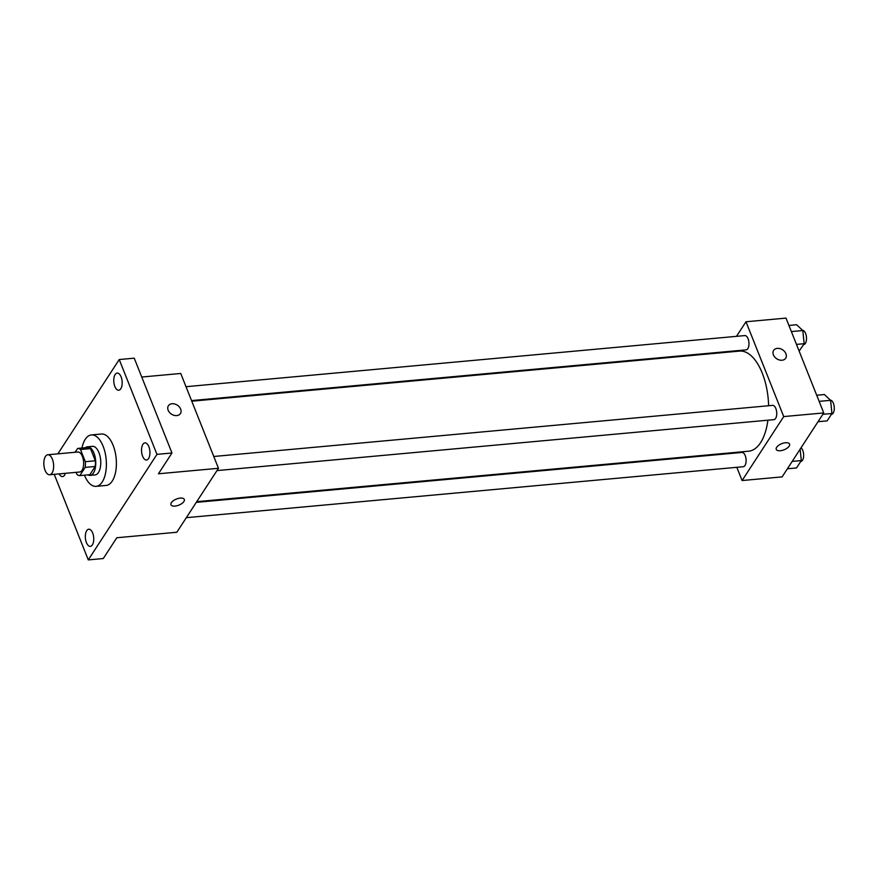 <?xml version="1.0" encoding="UTF-8"?>
<svg xmlns="http://www.w3.org/2000/svg" width="878" height="878" viewBox="0 0 878 878"><rect width="100%" height="100%" fill="white"/><g stroke="black" fill="none" stroke-linecap="round" stroke-linejoin="round"><path stroke-width="1.32" d="M52.373 459.161A10.042 4.851 84.8 0 1 53.393 469.258A10.042 4.851 84.8 0 1 49.64 474.757A10.042 4.851 84.8 0 1 43.9 465.197A10.042 4.851 84.8 0 1 47.818 454.76A10.042 4.851 84.8 0 1 52.373 459.161M47.818 454.76L77.824 452.016A10.042 4.851 84.8 0 1 82.389 456.417A10.042 4.851 84.8 0 1 83.399 466.514A10.042 4.851 84.8 0 1 79.657 472.013L49.64 474.757M95.329 460.774A13.631 6.585 84.8 0 1 95.186 466.47L89.852 474.68L79.843 475.591L85.188 467.392A13.631 6.585 84.8 0 0 85.331 461.696L95.329 460.774L90.489 448.614A13.631 6.585 84.8 0 0 87.646 447.506L77.637 448.428L75.146 452.258M76.145 472.331L77.001 474.482A13.631 6.585 84.8 0 0 79.843 475.591M85.331 461.696L80.491 449.536A13.631 6.585 84.8 0 0 77.637 448.428M95.186 466.47L85.188 467.392M90.489 448.614L80.491 449.536M87.844 474.866A14.344 6.925 -95.2 0 0 90.05 475.382A14.344 6.925 -95.2 0 0 93.463 472.946A14.344 6.925 -95.2 0 0 95.033 456.615A14.344 6.925 -95.2 0 0 87.438 446.814A14.344 6.925 -95.2 0 0 85.353 447.714M87.438 446.814L92.442 446.353A14.344 6.925 84.8 0 1 98.951 452.642A14.344 6.925 84.8 0 1 98.468 472.485A14.344 6.925 84.8 0 1 95.054 474.921L90.05 475.382M81.961 448.032A25.813 12.468 84.8 0 1 91.4 434.928A25.813 12.468 84.8 0 1 103.121 446.243A25.813 12.468 84.8 0 1 105.733 472.21A25.813 12.468 84.8 0 1 96.097 486.346A25.813 12.468 84.8 0 1 84.442 475.174M91.4 434.928L101.398 434.017A25.813 12.468 84.8 0 1 113.119 445.333A25.813 12.468 84.8 0 1 115.742 471.299A25.813 12.468 84.8 0 1 106.106 485.435L96.097 486.346M65.422 473.308A8.604 4.16 84.8 0 1 62.557 476.567A8.604 4.16 84.8 0 1 59.144 473.879M115.139 374.544A8.604 4.16 84.8 0 1 117.18 373.084A8.604 4.16 84.8 0 1 122.108 381.271A8.604 4.16 84.8 0 1 118.749 390.227A8.604 4.16 84.8 0 1 114.195 384.344A8.604 4.16 84.8 0 1 115.139 374.544M142.905 444.334A8.604 4.16 84.8 0 1 144.958 442.874A8.604 4.16 84.8 0 1 149.875 451.062A8.604 4.16 84.8 0 1 146.516 460.017A8.604 4.16 84.8 0 1 141.962 454.135A8.604 4.16 84.8 0 1 142.905 444.334M86.713 530.674A8.604 4.16 84.8 0 1 88.755 529.214A8.604 4.16 84.8 0 1 93.683 537.413A8.604 4.16 84.8 0 1 90.324 546.357A8.604 4.16 84.8 0 1 85.77 540.475A8.604 4.16 84.8 0 1 86.713 530.674M54.227 474.329L88.283 559.901L156.964 454.365L119.232 359.541L57.86 453.838M88.283 559.901L103.286 558.529L116.818 537.742L176.84 532.244L218.468 468.292L158.446 473.78L171.967 452.993L156.964 454.365M180.242 498.1A7.167 3.282 -21.7 0 1 184.314 499.45A7.167 3.282 -21.7 0 1 178.86 505.146A7.167 3.282 -21.7 0 1 170.98 504.751A7.167 3.282 -21.7 0 1 173.394 500.69A7.167 3.282 -21.7 0 1 180.242 498.1M171.967 452.993L134.235 358.169L119.232 359.541M218.468 468.292L180.736 373.468L141.742 377.035M168.389 405.757A7.167 5.356 -146.9 0 1 174.711 404.001A7.167 5.356 -146.9 0 1 180.659 409.104A7.167 5.356 -146.9 0 1 180.418 413.582A7.167 5.356 -146.9 0 1 171.484 414.153A7.167 5.356 -146.9 0 1 168.389 405.757A7.167 5.356 -146.9 0 1 174.711 404.001A7.167 5.356 -146.9 0 1 180.659 409.093A7.167 5.356 -146.9 0 1 180.407 413.582M184.303 499.45A7.167 3.282 -21.7 0 1 178.86 505.135A7.167 3.282 -21.7 0 1 170.98 504.751M191.777 401.202L739.463 351.101A50.255 24.277 84.8 0 1 762.269 373.139A50.255 24.277 84.8 0 1 768.612 405.735M767.899 420.2A50.255 24.277 84.8 0 1 748.616 451.204L196.738 501.678M191.525 400.598L746.124 349.861A7.167 3.468 -95.2 0 0 748.923 342.409A7.167 3.468 -95.2 0 0 744.818 335.583L185.993 386.693M196.299 502.359L741.954 452.444A7.167 3.468 84.8 0 1 745.213 455.583A7.167 3.468 84.8 0 1 745.938 462.794A7.167 3.468 84.8 0 1 743.26 466.723L186.334 517.669M213.771 456.483L772.596 405.373A7.167 3.468 84.8 0 1 775.845 408.511A7.167 3.468 84.8 0 1 776.569 415.722A7.167 3.468 84.8 0 1 773.902 419.651L216.965 470.597M736.829 467.315L742.097 480.54L783.725 416.578L745.982 321.765L736.499 336.34M726.534 351.65L726.095 352.33M731.056 452.807L731.297 453.421M783.725 416.578L823.74 412.923L782.111 476.886L742.097 480.54M785.514 442.731A7.167 3.282 -21.7 0 1 789.585 444.081A7.167 3.282 -21.7 0 1 784.131 449.777A7.167 3.282 -21.7 0 1 776.251 449.382A7.167 3.282 -21.7 0 1 778.665 445.322A7.167 3.282 -21.7 0 1 785.514 442.731M823.74 412.923L786.008 318.099L745.982 321.765M773.661 350.388A7.167 5.356 -146.9 0 1 779.982 348.632A7.167 5.356 -146.9 0 1 785.92 353.735A7.167 5.356 -146.9 0 1 785.689 358.213A7.167 5.356 -146.9 0 1 776.756 358.795A7.167 5.356 -146.9 0 1 773.661 350.388A7.167 5.356 -146.9 0 1 779.982 348.632A7.167 5.356 -146.9 0 1 785.931 353.735A7.167 5.356 -146.9 0 1 785.678 358.213M789.574 444.081A7.167 3.282 -21.7 0 1 784.131 449.777A7.167 3.282 -21.7 0 1 776.251 449.382M799.145 351.112L804.171 343.704L802.799 330.534L796.631 324.739L788.927 325.442M804.171 343.704L796.478 344.406M802.799 330.534L791.363 331.577M802.569 330.315A7.167 3.468 84.8 0 1 805.598 333.464A7.167 3.468 84.8 0 1 806.333 340.675A7.167 3.468 84.8 0 1 803.655 344.604L803.59 344.604M818.022 421.714L827.142 420.88L831.949 413.494L830.577 400.324L824.398 394.529L816.705 395.232M831.949 413.494L822.829 414.328M830.577 400.324L819.141 401.367M830.347 400.105A7.167 3.468 84.8 0 1 833.376 403.254A7.167 3.468 84.8 0 1 834.1 410.465A7.167 3.468 84.8 0 1 831.422 414.383L831.356 414.394M787.379 468.786L796.5 467.952L801.307 460.566L800.132 449.207M801.307 460.566L792.186 461.4M801.065 447.769A7.167 3.468 84.8 0 1 802.733 450.326A7.167 3.468 84.8 0 1 803.469 457.537A7.167 3.468 84.8 0 1 800.791 461.466L800.725 461.466"/></g></svg>
